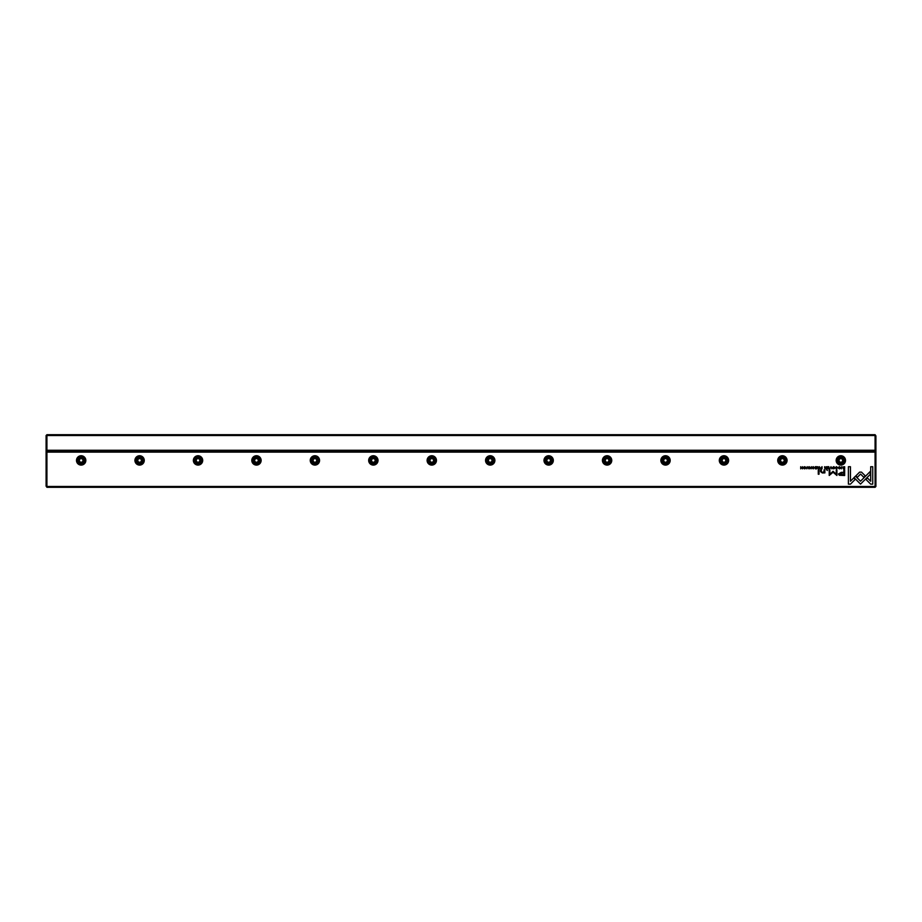 <?xml version="1.0" encoding="UTF-8"?>
<svg xmlns="http://www.w3.org/2000/svg" width="922" height="922" viewBox="0 0 922 922"><rect width="100%" height="100%" fill="white"/><g stroke="black" fill="none" stroke-linecap="round" stroke-linejoin="round"><path stroke-width="1.38" d="M46.918 434.7L875.082 434.7L875.082 435.518L46.918 435.518L46.918 450.247L875.082 450.247L875.082 435.518L875.9 435.864L875.9 486.482L875.082 487.3L46.918 487.3L46.918 486.482L875.082 486.482L875.082 452.114L46.918 452.114L46.918 486.482L46.1 486.136L46.1 435.518L46.918 434.7L46.1 435.864M875.9 450.247L875.082 451.065L46.918 451.065L875.082 451.296L875.9 449.913M875.082 434.7L875.9 435.864M46.1 449.913L46.918 450.247L46.918 451.065L46.1 450.247M843.157 468.653L844.656 468.837L844.656 466.716L843.042 466.958L843.157 468.653M820.453 468.249L822.044 468.837L822.044 466.716L820.453 468.249M817.86 468.284L819.474 468.837L819.474 466.716L819.151 467.673L817.802 466.716L817.86 468.284M836.577 466.67L835.712 467.281L836.577 466.924L837.222 467.765L836.577 468.641L835.724 468.284L836.554 468.872L837.556 467.765L836.577 466.67M861.517 472.133L859.604 472.133L855.87 475.867L857.322 477.319L860.56 474.069L863.799 477.296L865.251 475.844L861.517 472.133M831.022 466.716L829.8 468.837L830.837 467.039L831.851 468.837L831.022 466.716M828.878 468.837L828.878 466.716L827.38 466.716L828.555 466.97L828.555 467.685L827.46 467.685L828.555 468.583L827.414 468.837L828.878 468.837M824.671 468.284L826.285 468.837L826.285 466.716L825.974 467.673L824.625 466.716L824.671 468.284M809.124 466.924L810 467.339L809.113 466.67L808.225 467.327L809.643 468.284L808.306 468.307L809.09 468.872L809.977 468.272L808.548 467.293L809.124 466.924M824.89 472.894L824.821 469.828L824.049 469.828L824.049 471.522L822.528 472.548L821.329 471.545L821.329 469.828L820.568 469.828L820.568 471.638L822.343 472.963L824.89 472.894M855.501 476.167L854.026 477.596L860.537 484.108L870.23 474.404L870.23 471.499L860.537 481.203L855.501 476.167M819.024 474.219L819.024 469.828L818.263 469.828L818.263 474.219L819.024 474.219M839.435 466.924L840.311 467.339L839.423 466.67L838.536 467.327L839.954 468.284L838.617 468.307L839.4 468.872L840.288 468.272L838.859 467.293L839.435 466.924M804.699 466.67C803.281 467.408 803.281 468.134 804.699 468.872C806.128 468.134 806.128 467.408 804.699 466.67C803.281 467.408 803.281 468.134 804.699 468.872M81.159 455.745A4.679 4.679 0 0 1 85.216 462.752A4.679 4.679 0 0 1 77.114 462.752A4.679 4.679 0 0 1 81.159 455.745M139.602 455.745A4.679 4.679 0 0 1 143.648 462.752A4.679 4.679 0 0 1 135.546 462.752A4.679 4.679 0 0 1 139.602 455.745M198.034 455.745A4.679 4.679 0 0 1 202.079 462.752A4.679 4.679 0 0 1 193.989 462.752A4.679 4.679 0 0 1 198.034 455.745M256.477 455.745A4.679 4.679 0 0 1 260.523 462.752A4.679 4.679 0 0 1 252.421 462.752A4.679 4.679 0 0 1 256.477 455.745M314.909 455.745A4.679 4.679 0 0 1 318.954 462.752A4.679 4.679 0 0 1 310.864 462.752A4.679 4.679 0 0 1 314.909 455.745M373.341 455.745A4.679 4.679 0 0 1 377.398 462.752A4.679 4.679 0 0 1 369.296 462.752A4.679 4.679 0 0 1 373.341 455.745M431.784 455.745A4.679 4.679 0 0 1 435.829 462.752A4.679 4.679 0 0 1 427.727 462.752A4.679 4.679 0 0 1 431.784 455.745M490.216 455.745A4.679 4.679 0 0 1 494.273 462.752A4.679 4.679 0 0 1 486.171 462.752A4.679 4.679 0 0 1 490.216 455.745M548.659 455.745A4.679 4.679 0 0 1 552.704 462.752A4.679 4.679 0 0 1 544.602 462.752A4.679 4.679 0 0 1 548.659 455.745M607.091 455.745A4.679 4.679 0 0 1 611.136 462.752A4.679 4.679 0 0 1 603.046 462.752A4.679 4.679 0 0 1 607.091 455.745M665.523 455.745A4.679 4.679 0 0 1 669.579 462.752A4.679 4.679 0 0 1 661.477 462.752A4.679 4.679 0 0 1 665.523 455.745M723.966 455.745A4.679 4.679 0 0 1 728.011 462.752A4.679 4.679 0 0 1 719.921 462.752A4.679 4.679 0 0 1 723.966 455.745M782.398 455.745A4.679 4.679 0 0 1 786.454 462.752A4.679 4.679 0 0 1 778.352 462.752A4.679 4.679 0 0 1 782.398 455.745M840.841 455.745A4.679 4.679 0 0 1 844.886 462.752A4.679 4.679 0 0 1 836.784 462.752A4.679 4.679 0 0 1 840.841 455.745M813.262 466.67L812.409 467.281L813.262 466.924L813.907 467.765L813.262 468.641L812.409 468.284L813.239 468.872L814.241 467.765L813.262 466.67M816.742 468.837L816.742 466.716L815.255 466.716L816.431 466.97L816.431 467.685L815.325 467.685L816.431 468.583L815.279 468.837L816.742 468.837M870.679 484.142L872.742 484.142L872.742 466.728L870.691 466.728L870.691 481.249L867.372 477.93L865.919 479.382L870.679 484.142M833.707 466.67C832.289 467.408 832.289 468.134 833.707 468.872C835.125 468.134 835.125 467.408 833.707 466.67C832.289 467.408 832.289 468.134 833.707 468.872M827.472 470.485L826.585 469.828L827.472 470.485M802.566 468.837L802.566 466.716L802.267 468.514L800.711 466.716L800.711 468.837L800.999 467.108L802.566 468.837M841.694 466.716L841.383 468.837L841.694 466.716M807.165 466.716L806.842 468.837L807.165 466.716M833.062 471.28L829.869 474.3L829.869 469.874L829.224 469.874L829.224 475.475L833.062 472.214L836.911 475.475L836.911 469.874L836.266 469.874L836.266 474.311L833.062 471.28M839.285 475.256L844.656 475.522L844.656 469.828L843.849 469.828L843.849 472.329L841.325 472.329L838.444 473.977L839.285 475.256M811.383 466.716L811.072 468.837L811.383 466.716M848.401 484.142L850.453 484.142L855.213 479.382L853.76 477.93L850.453 481.238L850.453 466.728L848.401 466.728L848.401 484.142M46.918 487.3L46.1 486.136M81.159 463.927A3.504 3.504 0 0 1 78.128 458.66A3.504 3.504 0 0 1 84.202 458.66A3.504 3.504 0 0 1 81.159 463.927M81.159 463.224A2.801 2.801 0 0 0 83.591 459.018A2.801 2.801 0 0 0 78.727 459.018A2.801 2.801 0 0 0 81.159 463.224M79.407 459.398L79.407 461.426L81.159 462.441L82.911 461.426L82.911 459.398L81.159 458.395L79.407 459.398M139.602 463.927A3.504 3.504 0 0 1 136.56 458.66A3.504 3.504 0 0 1 142.633 458.66A3.504 3.504 0 0 1 139.602 463.927M139.602 463.224A2.801 2.801 0 0 0 142.023 459.018A2.801 2.801 0 0 0 137.171 459.018A2.801 2.801 0 0 0 139.602 463.224M137.851 459.398L137.851 461.426L139.602 462.441L141.354 461.426L141.354 459.398L139.602 458.395L137.851 459.398M198.034 463.927A3.504 3.504 0 0 1 195.003 458.66A3.504 3.504 0 0 1 201.077 458.66A3.504 3.504 0 0 1 198.034 463.927M198.034 463.224A2.801 2.801 0 0 0 200.466 459.018A2.801 2.801 0 0 0 195.602 459.018A2.801 2.801 0 0 0 198.034 463.224M196.282 459.398L196.282 461.426L198.034 462.441L199.786 461.426L199.786 459.398L198.034 458.395L196.282 459.398M256.477 463.927A3.504 3.504 0 0 1 253.435 458.66A3.504 3.504 0 0 1 259.508 458.66A3.504 3.504 0 0 1 256.477 463.927M256.477 463.224A2.801 2.801 0 0 0 258.898 459.018A2.801 2.801 0 0 0 254.046 459.018A2.801 2.801 0 0 0 256.477 463.224M254.714 459.398L254.714 461.426L256.477 462.441L258.229 461.426L258.229 459.398L256.477 458.395L254.714 459.398M314.909 463.927A3.504 3.504 0 0 1 311.867 458.66A3.504 3.504 0 0 1 317.94 458.66A3.504 3.504 0 0 1 314.909 463.927M314.909 463.224A2.801 2.801 0 0 0 317.341 459.018A2.801 2.801 0 0 0 312.477 459.018A2.801 2.801 0 0 0 314.909 463.224M313.157 459.398L313.157 461.426L314.909 462.441L316.661 461.426L316.661 459.398L314.909 458.395L313.157 459.398M373.341 463.927A3.504 3.504 0 0 1 370.31 458.66A3.504 3.504 0 0 1 376.383 458.66A3.504 3.504 0 0 1 373.341 463.927M373.341 463.224A2.801 2.801 0 0 0 375.773 459.018A2.801 2.801 0 0 0 370.921 459.018A2.801 2.801 0 0 0 373.341 463.224M371.589 459.398L371.589 461.426L373.341 462.441L375.093 461.426L375.093 459.398L373.341 458.395L371.589 459.398M431.784 463.927A3.504 3.504 0 0 1 428.742 458.66A3.504 3.504 0 0 1 434.815 458.66A3.504 3.504 0 0 1 431.784 463.927M431.784 463.224A2.801 2.801 0 0 0 434.216 459.018A2.801 2.801 0 0 0 429.352 459.018A2.801 2.801 0 0 0 431.784 463.224M430.032 459.398L430.032 461.426L431.784 462.441L433.536 461.426L433.536 459.398L431.784 458.395L430.032 459.398M490.216 463.927A3.504 3.504 0 0 1 487.185 458.66A3.504 3.504 0 0 1 493.258 458.66A3.504 3.504 0 0 1 490.216 463.927M490.216 463.224A2.801 2.801 0 0 0 492.648 459.018A2.801 2.801 0 0 0 487.784 459.018A2.801 2.801 0 0 0 490.216 463.224M488.464 459.398L488.464 461.426L490.216 462.441L491.968 461.426L491.968 459.398L490.216 458.395L488.464 459.398M548.659 463.927A3.504 3.504 0 0 1 545.617 458.66A3.504 3.504 0 0 1 551.69 458.66A3.504 3.504 0 0 1 548.659 463.927M548.659 463.224A2.801 2.801 0 0 0 551.079 459.018A2.801 2.801 0 0 0 546.227 459.018A2.801 2.801 0 0 0 548.659 463.224M546.907 459.398L546.907 461.426L548.659 462.441L550.411 461.426L550.411 459.398L548.659 458.395L546.907 459.398M607.091 463.927A3.504 3.504 0 0 1 604.06 458.66A3.504 3.504 0 0 1 610.134 458.66A3.504 3.504 0 0 1 607.091 463.927M607.091 463.224A2.801 2.801 0 0 0 609.523 459.018A2.801 2.801 0 0 0 604.659 459.018A2.801 2.801 0 0 0 607.091 463.224M605.339 459.398L605.339 461.426L607.091 462.441L608.843 461.426L608.843 459.398L607.091 458.395L605.339 459.398M665.523 463.927A3.504 3.504 0 0 1 662.492 458.66A3.504 3.504 0 0 1 668.565 458.66A3.504 3.504 0 0 1 665.523 463.927M665.523 463.224A2.801 2.801 0 0 0 667.954 459.018A2.801 2.801 0 0 0 663.102 459.018A2.801 2.801 0 0 0 665.523 463.224M663.771 459.398L663.771 461.426L665.523 462.441L667.286 461.426L667.286 459.398L665.523 458.395L663.771 459.398M723.966 463.927A3.504 3.504 0 0 1 720.923 458.66A3.504 3.504 0 0 1 726.997 458.66A3.504 3.504 0 0 1 723.966 463.927M723.966 463.224A2.801 2.801 0 0 0 726.398 459.018A2.801 2.801 0 0 0 721.534 459.018A2.801 2.801 0 0 0 723.966 463.224M722.214 459.398L722.214 461.426L723.966 462.441L725.718 461.426L725.718 459.398L723.966 458.395L722.214 459.398M782.398 463.927A3.504 3.504 0 0 1 779.367 458.66A3.504 3.504 0 0 1 785.44 458.66A3.504 3.504 0 0 1 782.398 463.927M782.398 463.224A2.801 2.801 0 0 0 784.829 459.018A2.801 2.801 0 0 0 779.977 459.018A2.801 2.801 0 0 0 782.398 463.224M780.646 459.398L780.646 461.426L782.398 462.441L784.149 461.426L784.149 459.398L782.398 458.395L780.646 459.398M840.841 463.927A3.504 3.504 0 0 1 837.798 458.66A3.504 3.504 0 0 1 843.872 458.66A3.504 3.504 0 0 1 840.841 463.927M840.841 463.224A2.801 2.801 0 0 0 843.273 459.018A2.801 2.801 0 0 0 838.409 459.018A2.801 2.801 0 0 0 840.841 463.224M839.089 459.398L839.089 461.426L840.841 462.441L842.593 461.426L842.593 459.398L840.841 458.395L839.089 459.398M875.9 452.46L875.082 452.114L875.082 451.296L875.9 452.114M46.1 452.114L46.918 451.296L46.1 452.46M875.082 487.3L875.9 486.136M804.71 468.641L804.71 466.924M833.707 468.641L833.707 466.924M825.513 467.927L825.017 468.249L825.974 468.572L825.513 467.927M841.429 472.986L839.493 473.92L843.849 474.853L843.849 472.986L841.429 472.986M818.69 467.927L818.194 468.249L819.151 468.572L818.69 467.927M821.283 467.903L820.787 468.249L821.733 468.595L821.283 467.903M843.837 466.97L843.077 467.742L844.333 468.607L843.837 466.97"/></g></svg>
